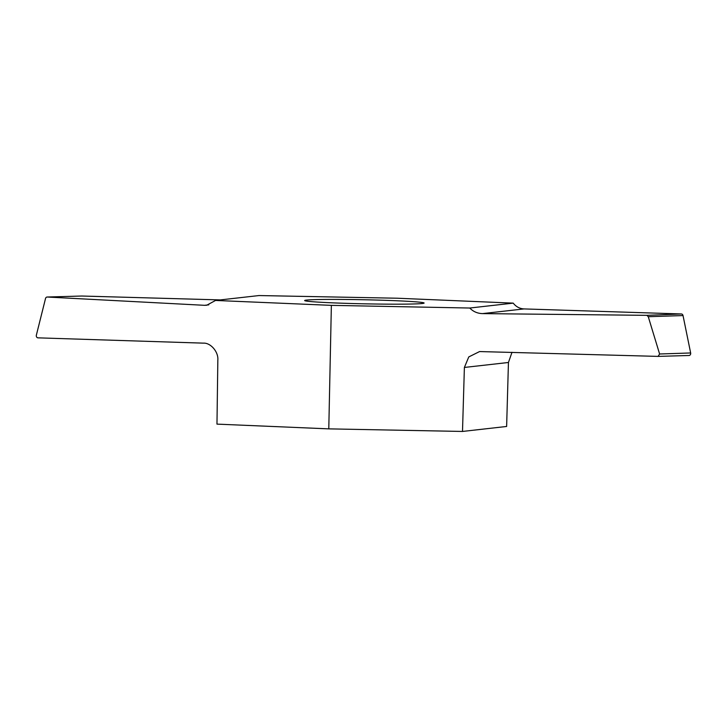 <?xml version="1.0" encoding="UTF-8"?>
<svg xmlns="http://www.w3.org/2000/svg" width="727" height="727" viewBox="0 0 727 727"><rect width="100%" height="100%" fill="white"/><g stroke="black" fill="none" stroke-linecap="round" stroke-linejoin="round"><path stroke-width="1.09" d="M313.882 299.651A59.741 2.027 1.2 0 0 304.658 300.542A59.741 2.027 1.2 0 0 364.345 303.822A59.741 2.027 1.2 0 0 424.114 303.041A59.741 2.027 1.2 0 0 381.003 300.187A59.741 2.027 1.2 0 0 313.882 299.651M331.367 305.358L469.769 308.03L513.207 303.132L397.396 298.224L258.994 295.553L215.565 300.451L331.367 305.358L328.786 428.866L216.973 424.123L217.836 360.101C218.609 351.968 210.657 342.635 203.396 343.144L37.995 337.846A2.063 1.745 88.1 0 1 36.35 335.183L45.528 298.488A2.063 1.745 88.1 0 1 47.255 297.034L204.532 305.313L206.677 305.249L215.565 300.451M469.769 308.03C473.195 311.601 477.439 313.455 482.492 313.61L646.894 315.336L648.266 316.708L659.607 353.994L658.099 356.394L479.584 351.559L468.779 356.921L464.389 367.444L462.499 431.447L328.786 428.866M462.499 431.447L506.628 426.467L508.446 362.482L511.999 352.295M658.099 356.394L688.896 355.494A2.063 1.745 -91.9 0 0 690.65 352.968L683.026 315.563A2.063 1.745 -91.9 0 0 681.363 313.964L524.022 308.92C519.714 308.693 516.106 306.767 513.207 303.132M220.345 299.915L81.715 296.025L47.128 297.025M681.363 313.964L646.894 315.336M208.785 304.84L204.532 305.313M690.65 352.968L659.607 353.994M683.026 315.563L648.266 316.708M482.492 313.61L524.022 308.92M464.389 367.444L508.446 362.482"/></g></svg>
